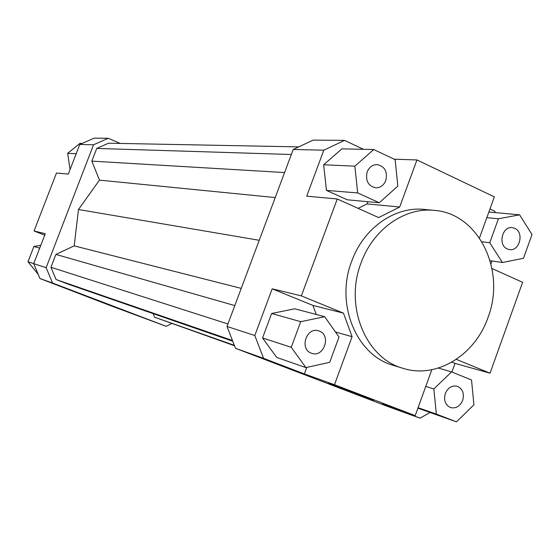 <?xml version="1.0" encoding="UTF-8"?>
<svg xmlns="http://www.w3.org/2000/svg" width="560" height="560" viewBox="0 0 560 560"><rect width="100%" height="100%" fill="white"/><g stroke="black" fill="none" stroke-linecap="round" stroke-linejoin="round"><path stroke-width="0.84" d="M403.025 368.326L393.33 365.372C356.363 355.446 334.992 303.8 351.715 261.205C363.531 228.06 394.989 206.129 424.242 209.426L434.329 210.392C478.639 213.381 506.233 270.739 488.005 317.492C475.111 355.208 436.45 379.155 403.025 368.326C365.708 358.323 344.155 306.026 361.074 262.871C373.03 229.285 404.803 207.06 434.329 210.392M79.513 293.643L109.557 305.046L79.513 293.643M328.531 383.047L373.751 400.197L328.531 383.047M116.816 307.622L133.826 314.076L116.816 307.622M341.607 388.598L365.785 397.768L341.607 388.598M445.326 393.505C447.958 387.625 451.92 385.203 457.205 386.232C462.651 388.731 464.478 393.442 462.679 400.365C459.998 406.329 455.973 408.744 450.604 407.589C445.291 405.027 443.534 400.33 445.326 393.505M319.375 331.107C331.534 335.342 323.834 357.833 311.752 353.325L311.248 353.143C299.18 349.076 306.481 326.704 318.521 330.813L319.375 331.107M385.791 180.516C383.705 185.423 380.303 187.859 375.592 187.824C368.081 185.899 365.274 180.586 367.185 171.878C369.215 167.09 372.526 164.654 377.104 164.57C384.804 166.355 387.695 171.668 385.791 180.516M507.304 248.962C497.658 245.175 502.159 225.96 512.295 227.633L514.738 228.319C524.426 232.239 519.687 251.517 509.502 249.599L507.304 248.962M263.578 358.33L254.807 335.503L226.989 326.466L235.487 348.306L263.578 358.33L304.36 373.926L306.761 367.409M316.288 314.489L312.921 305.424L272.195 288.813L301.343 295.89L343.469 313.145L312.921 305.424M254.807 335.503L272.195 288.813M262.542 337.967L271.642 313.488L294.777 308.791L324.688 316.715L300.72 321.685L291.242 347.291L262.542 337.967L276.738 357.441L305.914 367.598L329.728 362.306L339.024 337.022L324.688 316.715M235.487 348.306L386.778 406.133L420.042 418.173L382.543 403.83L415.205 415.618L334.474 384.72L304.36 373.926M429.919 412.552L420.042 418.173M451.92 362.124L455.021 363.391L451.906 372.043M456.477 421.855L473.921 404.803L471.527 379.974L451.57 371.903L433.839 388.962L436.359 414.085L456.477 421.855L417.893 408.177M39.977 278.551L110.803 305.76L166.215 326.312L52.563 283.038L46.144 267.687L33.712 263.641L39.977 278.551L52.563 283.038M108.29 138.271L94.136 138.145L79.765 144.466L93.534 144.788L108.29 138.271L120.141 143.43M46.144 267.687L93.534 144.788M171.661 323.575L166.215 326.312M298.725 146.888L108.521 143.206L96.733 148.435L91.84 161.126L99.477 180.131L78.484 209.517L74.2 245.868L55.888 254.422L50.939 267.274L56.063 279.545L68.264 284.214L232.722 341.208M153.132 313.628L154.574 317.205L234.493 345.765M79.765 144.466L68.306 174.111L56.476 173.019L34.041 230.972L45.283 233.702L33.712 263.641M456.323 359.373L490.035 373.184L455.021 363.391M415.205 415.618L431.809 369.726M323.82 150.192L344.54 140.385L313.194 140.105L293.216 149.478L323.82 150.192L306.705 196.161L337.26 198.989L378.63 217.581L399.679 207.025L367.073 203.917L358.106 208.355M344.54 140.385L363.468 149.317M394.177 159.201L416.948 159.95L494.347 196.868L479.479 237.965M489.972 208.971L494.83 211.267L495.278 212.611M367.885 201.705L367.073 203.917M379.274 202.755L347.326 199.801L326.445 190.393L323.652 164.773L341.873 148.862L373.751 149.527L354.865 166.166L357.7 192.941L379.274 202.755L397.838 186.102L395.143 159.656L373.751 149.527M491.967 260.96L490.959 263.753M492.009 268.541L522.62 282.296L490.035 373.184M335.482 332.003L352.093 336.693L343.469 313.145M352.093 336.693L334.474 384.72M416.948 159.95L399.679 207.025M523.495 258.258L532 234.556L519.596 214.83L498.407 218.792L489.748 242.774L502.425 262.507L523.495 258.258M502.425 262.507L490.133 260.687M489.748 242.774L481.936 241.78M498.407 218.792L486.829 217.651M519.596 214.83L488.866 212.023M357.7 192.941L326.445 190.393M354.865 166.166L323.652 164.773M300.72 321.685L271.642 313.488M291.242 347.291L305.914 367.598M301.343 295.89L337.26 198.989M436.359 414.085L418.068 407.694M433.839 388.962L425.775 386.393M451.57 371.903L438.375 368.06M70.063 169.568L67.676 153.342L79.933 143.367L82.159 143.416M67.676 153.342L76.188 153.727M38.241 274.421L28 261.751L33.908 246.484L39.711 248.122M28 261.751L33.726 263.613M33.908 246.484L40.796 245.315M44.709 235.186L34.041 230.972M232.449 340.494L56.063 279.545M227.927 323.96L50.939 267.274M234.794 305.592L55.888 254.422M241.234 288.393L74.2 245.868M259.238 240.282L78.484 209.517M293.216 149.478L226.989 326.466M275.219 197.568L99.477 180.131M284.578 172.557L91.84 161.126M291.333 154.504L96.733 148.435M234.325 345.317L154.574 317.205"/></g></svg>
